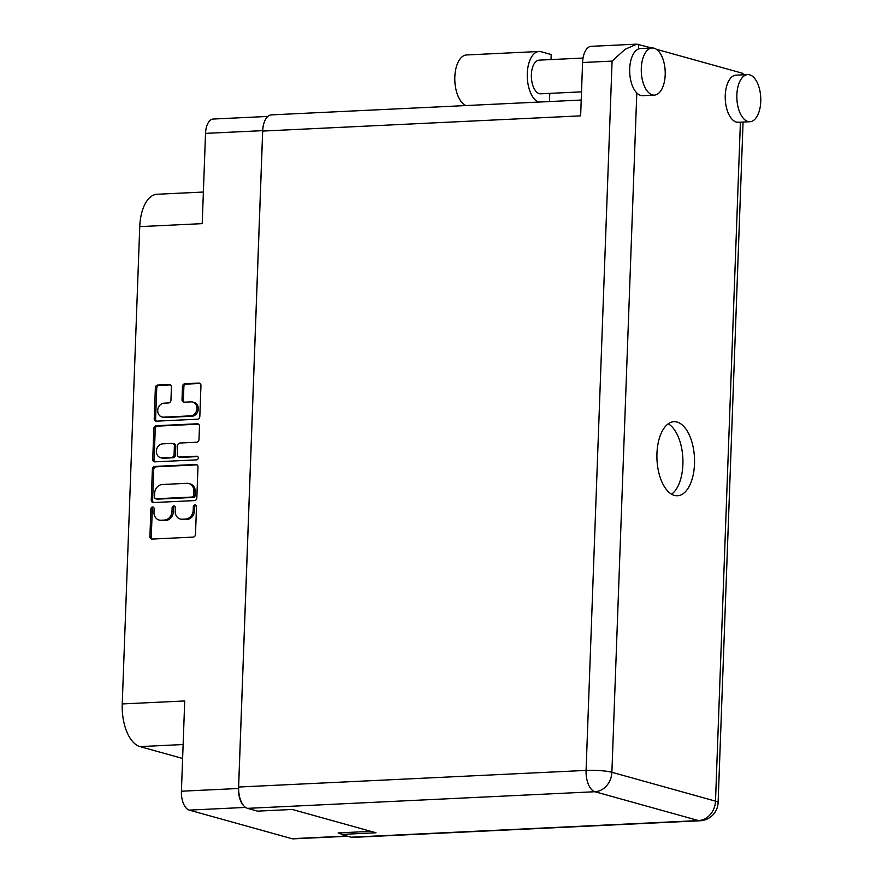 <?xml version="1.0" encoding="UTF-8"?>
<svg xmlns="http://www.w3.org/2000/svg" width="883" height="883" viewBox="0 0 883 883"><rect width="100%" height="100%" fill="white"/><g stroke="black" fill="none" stroke-linecap="round" stroke-linejoin="round"><path stroke-width="1.32" d="M161.92 416.975L163.289 417.35A7.075 6.026 -74.4 0 0 164.922 417.538L191.942 416.246A7.075 6.026 -74.4 0 0 198.289 408.95A7.075 6.026 -74.4 0 0 194.094 402.427L192.726 402.041A7.075 6.026 -74.4 0 0 191.092 401.864L184.194 402.195A2.649 2.252 -74.4 0 1 182.008 399.679L182.494 386.467A2.649 2.252 -74.4 0 1 184.867 383.741L198.774 383.079A2.649 2.252 -74.4 0 1 200.96 385.584L199.823 416.467A2.649 2.252 -74.4 0 1 197.45 419.193L156.412 421.158A2.649 2.252 -74.4 0 1 154.227 418.652L155.364 387.769A2.649 2.252 -74.4 0 1 157.737 385.043L169.249 384.491A2.649 2.252 -74.4 0 1 171.434 386.997L170.949 400.209A2.649 2.252 -74.4 0 1 168.576 402.935L164.072 403.156A7.075 6.026 -74.4 0 0 157.814 409.491A7.075 6.026 -74.4 0 0 161.92 416.975A7.075 6.026 -74.4 0 0 163.565 417.162L190.573 415.86A7.075 6.026 -74.4 0 0 196.931 408.575A7.075 6.026 -74.4 0 0 192.726 402.041M198.3 457.957A1.854 1.578 -74.4 0 0 196.777 456.202L179.448 457.03A2.649 2.252 -74.4 0 1 177.262 454.513L177.582 445.749A2.649 2.252 -74.4 0 1 179.966 443.023L196.6 442.228A2.649 2.252 -74.4 0 0 198.984 439.502L199.47 426.279A2.649 2.252 -74.4 0 0 197.284 423.774L156.247 425.738A2.649 2.252 -74.4 0 0 153.874 428.465L152.737 459.348A2.649 2.252 -74.4 0 0 154.922 461.853L196.644 459.866A1.854 1.578 -74.4 0 0 198.3 457.957M347.681 836.245L293.333 838.85A16.711 8.455 -92.7 0 1 291.931 838.684L189.271 810.108A16.711 8.455 -92.7 0 1 181.412 791.212L184.724 700.959L122.24 703.939L139.746 226.633A37.737 19.095 -92.7 0 1 157.053 194.26L203.377 192.041M370.893 831.345L338.145 832.912L341.18 833.762M195.794 464.469L154.757 466.434A2.649 2.252 -74.4 0 0 152.384 469.16L151.247 500.054A2.649 2.252 -74.4 0 0 153.432 502.559L194.47 500.595A2.649 2.252 -74.4 0 0 196.843 497.869L197.969 466.986A2.649 2.252 -74.4 0 0 195.794 464.469L196.964 464.8M153.984 512.195L154.117 508.597A1.854 1.578 -74.4 0 0 150.927 508.751L149.911 536.566A2.649 2.252 -74.4 0 0 152.097 539.072L193.123 537.107A2.649 2.252 -74.4 0 0 195.496 534.381L196.523 506.566A1.854 1.578 -74.4 0 0 193.333 506.721L193.2 510.319A8.466 7.207 -74.4 0 1 185.596 519.049L182.174 519.215A8.466 7.207 -74.4 0 1 180.209 518.994A8.466 7.207 -74.4 0 1 175.187 511.18L175.32 507.582A1.854 1.578 -74.4 0 0 172.13 507.736L171.997 511.334A8.466 7.207 -74.4 0 1 164.393 520.065L160.971 520.23A8.466 7.207 -74.4 0 1 159.006 520.01A8.466 7.207 -74.4 0 1 153.984 512.195M264.072 122.792A16.711 8.455 87.3 0 0 262.67 130.651L238.542 788.486A16.711 8.455 87.3 0 0 243.863 805.87M139.746 226.633L202.218 223.642L205.529 133.377A16.711 8.455 -92.7 0 1 213.2 119.039L267.825 116.435M182.615 758.464L139.989 746.599A37.737 19.095 -92.7 0 1 122.24 703.939M159.006 520.01L160.375 520.385A8.466 7.207 -74.4 0 0 162.34 520.606L160.971 520.23M174.856 506.257A1.854 1.578 -74.4 0 0 173.498 508.122L173.366 511.721A8.466 7.207 -74.4 0 1 165.761 520.44L162.34 520.606M180.209 518.994L181.578 519.37A8.466 7.207 -74.4 0 0 183.543 519.59L182.174 519.215M196.048 505.242A1.854 1.578 -74.4 0 0 194.69 507.107L194.558 510.705A8.466 7.207 -74.4 0 1 186.964 519.425L183.543 519.59M153.653 507.272A1.854 1.578 -74.4 0 0 152.295 509.138L151.269 536.941A2.649 2.252 -74.4 0 0 152.196 539.06M197.041 464.855L156.125 466.82A2.649 2.252 -74.4 0 0 153.741 469.546L152.616 500.429A2.649 2.252 -74.4 0 0 153.543 502.548M154.547 497.019A1.854 1.578 -74.4 0 0 156.07 498.774L192.097 497.052A1.854 1.578 -74.4 0 0 193.752 495.142L193.896 491.345A8.466 7.207 -74.4 0 0 188.874 483.542A8.466 7.207 -74.4 0 0 186.909 483.321L162.284 484.502A8.466 7.207 -74.4 0 0 154.68 493.222L154.547 497.019M155.64 498.729L157.008 499.105A1.854 1.578 -74.4 0 0 157.439 499.149L156.07 498.774M188.874 483.542L190.231 483.917A8.466 7.207 -74.4 0 1 195.264 491.721L195.121 495.518A1.854 1.578 -74.4 0 1 193.454 497.427L157.439 499.149M155.033 461.853A2.649 2.252 -74.4 0 1 154.106 459.734L155.242 428.84L153.874 428.465M198.543 424.16L157.616 426.114A2.649 2.252 -74.4 0 0 155.242 428.84M178.841 456.952L180.198 457.339A2.649 2.252 -74.4 0 0 180.816 457.405L197.803 456.588M162.693 443.851A7.075 6.026 -74.4 0 0 156.434 450.187A7.075 6.026 -74.4 0 0 160.54 457.67A7.075 6.026 -74.4 0 0 162.185 457.858L171.699 457.394A2.649 2.252 -74.4 0 0 174.072 454.668L174.393 445.904A2.649 2.252 -74.4 0 0 172.218 443.398L162.693 443.851M160.54 457.67L161.909 458.045A7.075 6.026 -74.4 0 0 163.543 458.233L162.185 457.858M172.825 443.465L174.194 443.84A2.649 2.252 -74.4 0 1 175.761 446.279L175.441 455.054A2.649 2.252 -74.4 0 1 173.068 457.78L163.543 458.233M200.033 383.454L186.236 384.116A2.649 2.252 -74.4 0 0 183.863 386.842L183.377 400.065A2.649 2.252 -74.4 0 0 184.304 402.184M170.507 384.867L159.106 385.418A2.649 2.252 -74.4 0 0 156.732 388.145L155.596 419.028A2.649 2.252 -74.4 0 0 156.523 421.158M551.025 59.58L551.213 54.536L541.18 51.744A25.607 12.958 87.3 0 0 539.027 51.49A25.607 12.958 87.3 0 0 527.283 73.466A25.607 12.958 87.3 0 0 538.431 102.097M539.027 51.49L466.566 54.956A25.607 12.958 87.3 0 0 454.822 76.931A25.607 12.958 87.3 0 0 465.959 105.563M760.76 101.49A23.587 11.932 87.3 0 0 747.68 74.602A23.587 11.932 87.3 0 0 736.864 94.834A23.587 11.932 87.3 0 0 749.932 121.722A23.587 11.932 87.3 0 0 760.76 101.49M747.68 74.602L736.069 75.154A23.587 11.932 87.3 0 0 725.252 95.386A23.587 11.932 87.3 0 0 738.32 122.273L749.932 121.722M665.197 74.878A23.587 11.932 87.3 0 0 652.118 47.991A23.587 11.932 87.3 0 0 641.301 68.223A23.587 11.932 87.3 0 0 654.369 95.11A23.587 11.932 87.3 0 0 665.197 74.878M652.118 47.991L640.506 48.543A23.587 11.932 87.3 0 0 638.409 49.018A23.587 11.932 87.3 0 0 629.689 68.786A23.587 11.932 87.3 0 0 636.798 92.958A23.587 11.932 87.3 0 0 642.758 95.673L654.369 95.11M656.952 453.498A37.064 18.753 87.3 0 0 677.504 495.749A37.064 18.753 87.3 0 0 694.502 463.95A37.064 18.753 87.3 0 0 673.95 421.699A37.064 18.753 87.3 0 0 656.952 453.498M668.232 423.807A37.064 18.753 -92.7 0 1 682.89 464.513A37.064 18.753 -92.7 0 1 671.61 494.204M581.511 91.854L540.716 93.808A16.843 8.521 -92.7 0 1 531.378 74.602A16.843 8.521 -92.7 0 1 539.105 60.143L583.045 58.046M549.48 101.567L549.789 93.377M636.798 92.958L611.886 772.283L715.506 801.135A18.874 16.049 -74.4 0 1 698.563 820.583A18.874 9.547 87.3 0 0 700.153 820.76L352.714 837.393A18.874 9.547 -92.7 0 1 351.125 837.205L698.563 820.583L594.954 791.731L247.505 808.353A18.874 9.547 -92.7 0 1 238.631 787.029L586.08 770.406L612.085 61.104L625.087 49.316L636.775 44.15L651.82 48.002M656.334 49.26L742.206 73.168L744.237 74.768M341.213 832.768L341.158 834.435L351.125 837.205M238.631 787.029L262.692 131.07A18.874 9.547 -92.7 0 1 271.346 114.878L581.213 100.044M247.505 808.353L257.472 811.135L292.306 809.468L375.992 832.768L341.158 834.435M612.085 61.104L582.592 62.516L580.639 115.85L262.692 131.07M582.592 62.516A18.874 9.547 -92.7 0 1 591.246 46.324L636.775 44.15M191.942 416.246L190.573 415.86M197.593 456.423L196.777 456.202M245.551 807.415L189.271 810.108M291.931 838.684L346.975 836.058M181.412 791.212L238.542 788.486M262.67 130.651L205.529 133.377M165.761 520.44L164.393 520.065M173.366 511.721L171.997 511.334M173.498 508.122L172.13 507.736M186.964 519.425L185.596 519.049M194.558 510.705L193.2 510.319M194.69 507.107L193.333 506.721M151.269 536.941L149.911 536.566M152.295 509.138L150.927 508.751M156.125 466.82L154.757 466.434M152.616 500.429L151.247 500.054M153.741 469.546L152.384 469.16M193.454 497.427L192.097 497.052M195.121 495.518L193.752 495.142M195.264 491.721L193.896 491.345M154.106 459.734L152.737 459.348M157.616 426.114L156.247 425.738M198.454 424.105L197.284 423.774M180.816 457.405L179.448 457.03M173.068 457.78L171.699 457.394M175.441 455.054L174.072 454.668M175.761 446.279L174.393 445.904M164.922 417.538L163.565 417.162M183.377 400.065L182.008 399.679M183.863 386.842L182.494 386.467M186.236 384.116L184.867 383.741M199.944 383.399L198.774 383.079M155.596 419.028L154.227 418.652M156.732 388.145L155.364 387.769M159.106 385.418L157.737 385.043M170.43 384.811L169.249 384.491M183.123 744.535L139.989 746.599M700.153 820.76A18.874 18.874 0 0 0 718.111 802.603A18.874 2.682 -177.9 0 0 715.506 801.135L740.407 122.174M742.139 74.867L742.206 73.168M638.586 44.327L638.409 49.018M594.954 791.731A18.874 16.049 -74.4 0 0 611.886 772.283A18.874 2.682 2.1 0 0 586.08 770.406A18.874 9.547 87.3 0 0 594.954 791.731M718.111 802.603L743.067 122.053"/></g></svg>
